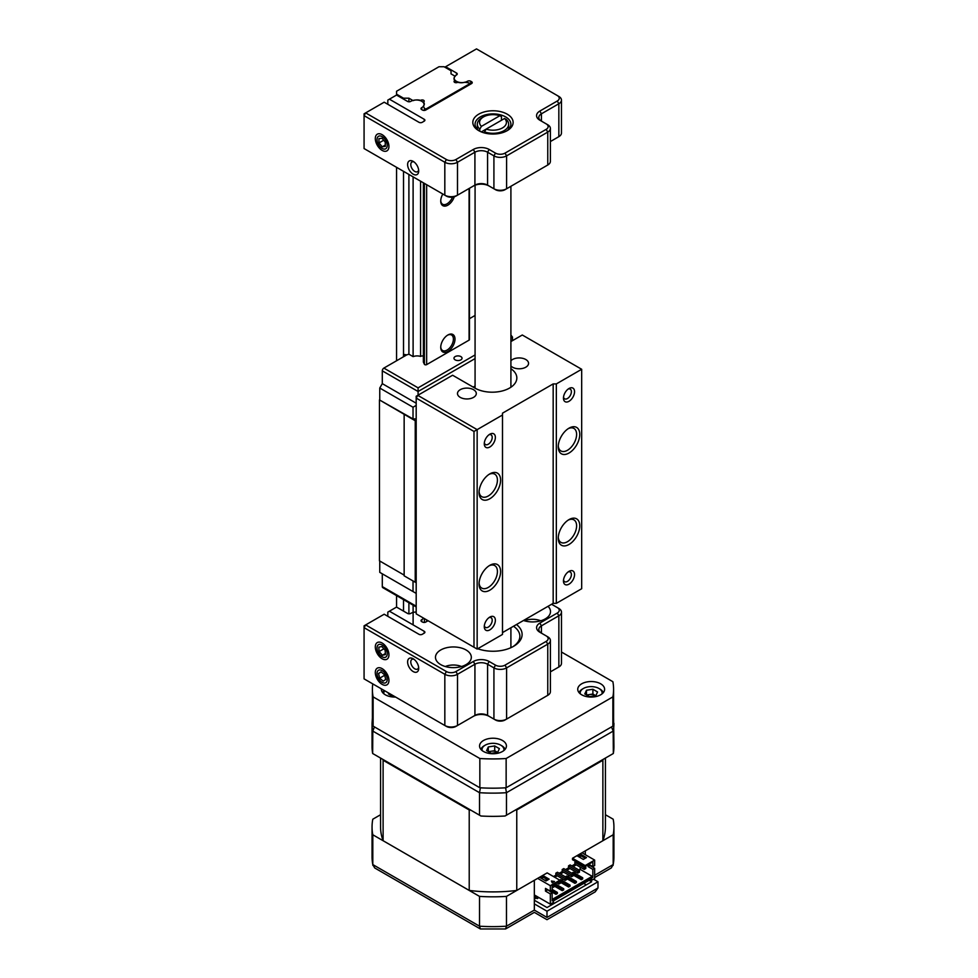<?xml version="1.0" encoding="UTF-8"?>
<svg xmlns="http://www.w3.org/2000/svg" width="978" height="978" viewBox="0 0 978 978"><rect width="100%" height="100%" fill="white"/><g stroke="black" fill="none" stroke-linecap="round" stroke-linejoin="round"><path stroke-width="1.47" d="M413.156 671.556A7.836 4.523 60 0 1 407.618 661.947A7.836 4.523 60 0 1 413.156 658.744L413.156 658.744A7.836 4.523 60 0 1 418.706 668.353A7.836 4.523 60 0 1 413.156 671.556M414.024 659.319A5.599 3.227 -120 0 0 411.946 659.392A5.599 3.227 -120 0 0 411.09 663.879A5.599 3.227 -120 0 0 414.745 668.805A5.599 3.227 -120 0 0 417.545 669.086A5.599 3.227 -120 0 0 418.633 667.314M382.117 658.744A9.633 5.562 60 0 1 375.307 646.959A9.633 5.562 60 0 1 382.117 643.023L382.117 643.023A9.633 5.562 60 0 1 388.938 654.82A9.633 5.562 60 0 1 382.117 658.744M382.117 684.355A9.633 5.562 60 0 1 375.307 672.558A9.633 5.562 60 0 1 382.117 668.622L382.117 668.622A9.633 5.562 60 0 1 388.938 680.419A9.633 5.562 60 0 1 382.117 684.355M466.066 649.979A17.922 10.342 0 0 0 446.543 647.742A17.922 10.342 0 0 0 435.479 657.302A17.922 10.342 0 0 0 440.736 664.612A17.922 10.342 0 0 0 460.259 666.849A17.922 10.342 0 0 0 471.323 657.302A17.922 10.342 0 0 0 466.066 649.979M546.189 696.238L547.766 695.321L546.189 696.238A6.724 3.875 180 0 1 546.189 696.238L547.766 695.321L547.766 644.123L506.592 667.888A8.961 5.171 180 0 1 493.927 667.888L487.594 664.233A8.961 5.171 0 0 0 474.929 664.233L457.508 674.294A8.961 5.171 180 0 1 444.831 674.294L364.073 627.668L364.073 678.866L444.831 725.493A8.961 5.171 0 0 0 457.508 725.493L474.929 715.431A8.961 5.171 180 0 1 487.594 715.431L493.927 719.099A8.961 5.171 0 0 0 506.592 719.099L547.766 695.321A8.961 5.171 0 0 0 550.394 691.666L550.394 640.468A8.961 5.171 180 0 1 547.766 644.123L546.189 641.372A6.724 3.875 0 0 0 546.189 635.896L539.856 632.24A11.198 6.467 180 0 1 539.856 623.096L557.277 613.035A6.724 3.875 0 0 0 557.277 607.546L551.592 604.27M550.394 671.862L557.277 667.888A6.724 3.875 180 0 1 557.277 667.888L558.854 666.984A8.961 5.171 0 0 0 561.482 663.316L561.482 612.118A8.961 5.171 180 0 1 558.854 615.773L541.433 625.834A8.961 5.171 0 0 0 538.817 629.49A8.961 5.171 0 0 0 541.421 633.145L541.433 625.834L539.856 623.096M505.015 665.15L506.592 667.888L506.592 719.099L505.015 720.004A6.724 3.875 180 0 1 495.516 720.004L493.927 719.099L493.927 667.888L495.516 665.15A6.724 3.875 0 0 0 505.015 665.15L546.189 641.372M489.171 661.495L487.594 664.233L487.594 715.431L489.171 716.348A11.198 6.467 0 0 0 473.34 716.348L474.929 715.431L474.929 664.233L473.34 661.495A11.198 6.467 180 0 1 489.171 661.495L495.516 665.15M455.919 671.556L457.508 674.294L457.508 725.493L455.919 726.409A6.724 3.875 180 0 1 446.42 726.409L444.831 725.493L444.831 674.294L446.42 671.556A6.724 3.875 0 0 0 455.919 671.556L473.34 661.495M387.826 616.323L387.826 612.118L396.542 607.081L407.52 613.426A2.274 1.308 180 0 0 410.736 613.426L410.87 613.34A7.738 4.462 180 0 1 416.188 612.032M516.506 624.526A29.12 16.809 180 0 1 513.584 646.324A29.12 16.809 180 0 1 477.716 648.744M424.22 633.157L424.22 631.299A2.274 1.308 180 0 1 424.892 632.228A2.274 1.308 180 0 1 424.22 633.157L422.215 634.319A2.274 1.308 180 0 1 419 634.319L384.183 614.221L365.65 624.918L446.42 671.556M421.677 621.592A2.274 1.308 180 0 1 421.005 620.663A2.274 1.308 180 0 1 421.677 619.734L421.677 621.592L422.508 622.069A2.274 1.308 180 0 0 425.723 622.069L428.058 620.724M423.56 618.12A7.738 4.462 180 0 1 421.811 619.661L421.677 619.734M424.22 631.299L389.415 611.201M523.487 620.492A17.922 10.342 0 0 0 541.47 620.565A17.922 10.342 0 0 0 550.504 611.58A17.922 10.342 0 0 0 548.022 606.323M512.753 646.776A26.871 15.514 0 0 0 519.868 636.262A26.871 15.514 0 0 0 513.511 626.25M364.073 625.834L364.073 627.668L365.65 624.918L364.073 625.834M546.189 635.896L547.766 636.812A8.961 5.171 180 0 1 550.394 640.468M557.277 607.546L558.854 608.463A8.961 5.171 180 0 1 561.482 612.118M381.396 688.867A13.435 7.763 0 0 0 381.371 689.294A13.435 7.763 0 0 0 385.308 694.783A13.435 7.763 0 0 0 395.552 697.045M502.496 740.493A13.435 7.763 0 0 0 487.851 738.818A13.435 7.763 0 0 0 479.55 745.982A13.435 7.763 0 0 0 483.487 751.471A13.435 7.763 0 0 0 498.132 753.158A13.435 7.763 0 0 0 506.433 745.982A13.435 7.763 0 0 0 502.496 740.493M600.675 683.805A13.435 7.763 0 0 0 586.042 682.131A13.435 7.763 0 0 0 577.741 689.294A13.435 7.763 0 0 0 581.678 694.783A13.435 7.763 0 0 0 596.323 696.47A13.435 7.763 0 0 0 604.612 689.294A13.435 7.763 0 0 0 600.675 683.805M506.139 787.767A120.6 69.621 180 0 1 479.843 787.767L479.843 758.512A120.6 69.621 0 0 0 506.139 758.512L506.139 787.767L612.876 726.141L612.876 696.886A120.6 69.621 0 0 0 613.585 689.294A120.6 69.621 0 0 0 612.876 681.703L561.482 652.033M372.765 683.879A120.6 69.621 0 0 0 372.398 689.294A120.6 69.621 0 0 0 373.119 696.886L373.119 726.141L479.843 787.767M373.119 726.141A120.6 69.621 180 0 1 372.398 718.561L372.398 689.294M613.585 689.294L613.585 718.561A120.6 69.621 180 0 1 612.876 726.141M373.119 696.886L479.843 758.512M506.139 758.512L612.876 696.886M484.538 131.871L486.164 129.108L504.562 118.485L506.201 119.365A15.672 9.046 180 0 1 508.67 124.243A15.672 9.046 180 0 1 500.516 132.189A15.672 9.046 180 0 1 484.538 131.871L484.538 132.984M501.445 120.282L501.445 116.626L499.819 115.734L481.421 126.358L479.795 129.133A15.672 9.046 180 0 1 477.313 124.243A15.672 9.046 180 0 1 481.909 117.849L483.487 116.932A13.435 7.763 0 0 0 481.421 126.358M499.819 115.734A13.435 7.763 0 0 0 483.487 116.932M479.795 131.211L479.795 129.133M481.323 131.908L486.164 129.108A13.435 7.763 0 0 0 502.496 127.91A13.435 7.763 0 0 0 504.562 118.485M382.117 150.392A9.633 5.562 60 0 1 375.307 138.595A9.633 5.562 60 0 1 382.117 134.658L382.117 134.658A9.633 5.562 60 0 1 388.926 146.456A9.633 5.562 60 0 1 382.117 150.392M414.024 161.932A5.599 3.227 -120 0 0 411.946 161.993A5.599 3.227 -120 0 0 410.784 164.561A5.599 3.227 -120 0 0 414.745 171.419A5.599 3.227 -120 0 0 417.545 171.7A5.599 3.227 -120 0 0 418.633 169.927M413.156 174.157A7.836 4.523 60 0 1 407.618 164.561A7.836 4.523 60 0 1 413.156 161.358L413.156 161.358A7.836 4.523 60 0 1 418.706 170.954A7.836 4.523 60 0 1 413.156 174.157M478.719 130.636L478.719 130.636A20.159 11.638 180 0 1 478.719 114.181A20.159 11.638 180 0 1 507.227 114.181A20.159 11.638 180 0 1 507.227 130.636A20.159 11.638 180 0 1 478.719 130.636M506.396 131.101A17.922 10.342 0 0 0 510.895 124.243A17.922 10.342 0 0 0 505.65 116.92A17.922 10.342 0 0 0 486.115 114.683A17.922 10.342 0 0 0 475.063 124.243A17.922 10.342 0 0 0 479.562 131.101M467.521 82.665L467.374 81.321A7.738 4.462 180 0 1 456.433 81.321A7.738 4.462 180 0 1 454.171 78.154A7.738 4.462 180 0 1 456.433 75L456.579 73.057L445.613 66.736L444.831 67.189M424.22 121.15L424.22 119.292A2.274 1.308 180 0 1 424.892 120.221A2.274 1.308 180 0 1 424.22 121.15L422.215 122.311A2.274 1.308 180 0 1 418.987 122.311L384.183 102.201L365.65 112.898L446.408 159.524A6.724 3.875 0 0 0 455.907 159.524L473.328 149.463A11.198 6.467 180 0 1 489.171 149.463L495.504 153.13A6.724 3.875 0 0 0 505.003 153.13L546.176 129.353L547.766 132.091L506.592 155.869A8.961 5.171 180 0 1 493.914 155.869L487.582 152.213A8.961 5.171 0 0 0 474.917 152.213L457.496 162.262A8.961 5.171 180 0 1 444.819 162.262L364.073 115.648L364.073 148.558L444.819 195.184A8.961 5.171 0 0 0 457.496 195.184L474.917 185.123A8.961 5.171 180 0 1 487.582 185.123L493.914 188.778A8.961 5.171 0 0 0 506.592 188.778L547.766 165.013A8.961 5.171 0 0 0 550.382 161.358L550.382 128.436A8.961 5.171 180 0 1 547.766 132.091L547.766 165.013L546.176 165.93A6.724 3.875 180 0 0 546.189 165.918M387.826 104.316L387.826 100.098L396.542 95.062L407.496 101.394A2.274 1.308 180 0 0 410.723 101.394L410.858 101.309A7.738 4.462 180 0 1 419.293 100.343A7.738 4.462 180 0 1 424.061 104.475A7.738 4.462 180 0 1 421.799 107.629L421.665 109.573L422.484 110.049A2.274 1.308 180 0 0 425.711 110.049L471.567 83.57L471.567 81.712L470.736 81.235L470.736 84.047M546.176 129.353A6.724 3.875 0 0 0 546.176 123.864L539.844 120.208A11.198 6.467 180 0 1 539.844 111.064L557.264 101.015A6.724 3.875 0 0 0 557.264 95.526L476.506 48.9L445.613 66.736M456.579 73.057A2.274 1.308 180 0 1 457.239 73.986A2.274 1.308 180 0 1 456.579 74.915M467.521 81.235A2.274 1.308 180 0 1 470.736 81.235M471.567 81.712A2.274 1.308 180 0 1 472.227 82.641A2.274 1.308 180 0 1 471.567 83.57M421.665 109.573A2.274 1.308 180 0 1 420.992 108.644A2.274 1.308 180 0 1 421.665 107.714M424.22 119.292L389.403 99.181M550.382 141.553L557.264 137.58A6.724 3.875 180 0 1 557.264 137.58L558.841 136.663A8.961 5.171 0 0 0 561.47 133.008L561.47 100.098A8.961 5.171 180 0 1 558.841 103.754L541.421 113.815A8.961 5.171 0 0 0 538.805 117.47A8.961 5.171 0 0 0 541.409 121.113M505.003 153.13L506.592 155.869L506.592 188.778L505.003 189.695A6.724 3.875 180 0 1 495.504 189.695L493.914 188.778L495.504 189.695M489.171 149.463L487.582 152.213L487.582 185.123L489.171 186.04A11.198 6.467 0 0 0 473.328 186.04L474.917 185.123L473.328 186.04M455.907 159.524L457.496 162.262L457.496 195.184L455.907 196.101A6.724 3.875 180 0 1 446.408 196.101L444.819 195.184L444.819 162.262L446.408 159.524M365.65 112.898L364.073 113.815L364.073 115.648L365.65 112.898M546.176 123.864L547.766 124.781A8.961 5.171 180 0 1 550.382 128.436M557.264 95.526L558.841 96.443A8.961 5.171 180 0 1 561.47 100.098M377.789 143.118A7.213 4.169 -120 0 0 384.806 149.084A7.213 4.169 -120 0 0 386.457 141.932A7.213 4.169 -120 0 0 379.44 135.966A7.213 4.169 -120 0 0 377.789 143.118M382.227 146.81L385.344 146.382L385.234 142.103L382.019 138.24L378.902 138.668L379.012 142.947L382.227 146.81L385.308 145.037M383.682 140.245L379.012 142.947M377.936 651.825A7.213 4.169 -120 0 0 385.026 657.399A7.213 4.169 -120 0 0 386.322 649.954A7.213 4.169 -120 0 0 379.219 644.368A7.213 4.169 -120 0 0 377.936 651.825M382.422 655.272L385.43 654.6L385.136 650.211L381.823 646.507L378.816 647.179L379.122 651.556L382.422 655.272L385.369 653.573M383.877 648.805L379.122 651.556M378.669 678.83A7.213 4.169 -120 0 0 385.882 682.644A7.213 4.169 -120 0 0 385.576 674.148A7.213 4.169 -120 0 0 378.376 670.333A7.213 4.169 -120 0 0 378.669 678.83M383.217 681.153L385.699 679.465L384.599 674.808L381.029 671.825L378.559 673.5L379.647 678.17L383.217 681.153M384.709 675.248L379.647 678.17M381.212 671.972L378.559 673.5M595.761 695.676L595.235 695.37A5.734 3.313 0 0 0 589.697 694.514A5.734 3.313 0 0 0 587.191 695.334M602.032 693.867A10.978 6.333 0 0 0 598.939 688.475L599.893 689.025A12.323 7.115 0 0 1 603.267 692.681M595.859 695.651L589.465 696.642L584.783 693.94L586.494 690.248L592.888 689.258L597.57 691.959L595.859 695.651M599.893 689.025L598.939 688.475A10.978 6.333 0 0 0 583.414 688.475A10.978 6.333 0 0 0 580.321 693.867M583.414 688.475L582.472 689.025A12.323 7.115 0 0 0 579.086 692.681M586.494 694.93L586.494 690.248M586.592 694.991L592.888 694.013L592.888 689.258M595.712 695.676A5.734 3.313 0 0 0 595.235 695.37L592.888 694.013M497.57 752.363L497.044 752.058A5.734 3.313 0 0 0 491.506 751.202A5.734 3.313 0 0 0 489 752.021M503.853 750.554A10.978 6.333 0 0 0 500.748 745.163L501.702 745.713A12.323 7.115 0 0 1 505.076 749.368M497.68 752.339L491.274 753.329L486.604 750.627L488.315 746.935L494.709 745.945L499.391 748.647L497.68 752.339M501.702 745.713L500.748 745.163A10.978 6.333 0 0 0 485.235 745.163A10.978 6.333 0 0 0 482.13 750.554M485.235 745.163L484.281 745.713A12.323 7.115 0 0 0 480.907 749.368M488.315 751.617L488.315 746.935M488.413 751.679L494.709 750.701L494.709 745.945M497.521 752.363A5.734 3.313 0 0 0 497.044 752.058L494.709 750.701M391.811 694.881A5.734 3.313 0 0 0 390.821 695.334M394.489 696.434L393.095 696.642L388.413 693.94L388.792 693.133M384.562 690.688A10.978 6.333 0 0 0 383.951 693.867M384.171 690.468A12.323 7.115 0 0 0 382.716 692.681M390.124 694.93L390.124 693.903M390.222 694.991L391.628 694.771M540.7 620.798A13.888 8.02 0 0 0 524.465 620.798M461.518 666.519A13.888 8.02 0 0 0 445.283 666.519M484.281 443.804A7.836 4.523 -60 0 1 489.831 434.208A7.836 4.523 -60 0 1 495.369 437.398A7.836 4.523 -60 0 1 489.831 447.007A7.836 4.523 -60 0 1 484.281 443.804M484.354 442.777A5.599 3.227 120 0 0 485.443 444.538A5.599 3.227 120 0 0 489.758 443.034A5.599 3.227 120 0 0 492.203 437.398A5.599 3.227 120 0 0 491.042 434.843A5.599 3.227 120 0 0 488.963 434.77M479.061 492.533A15.232 8.79 -60 0 1 489.831 473.878A15.232 8.79 -60 0 1 500.589 480.1A15.232 8.79 -60 0 1 489.831 498.756A15.232 8.79 -60 0 1 479.061 492.533M479.086 491.567A12.995 7.494 120 0 0 481.751 496.653A12.995 7.494 120 0 0 491.763 493.169A12.995 7.494 120 0 0 497.423 480.1A12.995 7.494 120 0 0 494.734 474.159A12.995 7.494 120 0 0 489 474.391M479.061 583.964A15.232 8.79 -60 0 1 489.831 565.321A15.232 8.79 -60 0 1 500.589 571.531A15.232 8.79 -60 0 1 489.831 590.186A15.232 8.79 -60 0 1 479.061 583.964M479.086 582.998A12.995 7.494 120 0 0 481.751 588.084A12.995 7.494 120 0 0 491.763 584.599A12.995 7.494 120 0 0 497.423 571.531A12.995 7.494 120 0 0 494.734 565.59A12.995 7.494 120 0 0 489 565.822M484.281 626.666A7.836 4.523 -60 0 1 489.831 617.069A7.836 4.523 -60 0 1 495.369 620.26A7.836 4.523 -60 0 1 489.831 629.869A7.836 4.523 -60 0 1 484.281 626.666M484.354 625.639A5.599 3.227 120 0 0 485.443 627.399A5.599 3.227 120 0 0 489.758 625.896A5.599 3.227 120 0 0 492.203 620.26A5.599 3.227 120 0 0 491.042 617.705A5.599 3.227 120 0 0 488.963 617.644M563.462 580.956A7.836 4.523 -60 0 1 569.013 571.348A7.836 4.523 -60 0 1 574.551 574.551A7.836 4.523 -60 0 1 569.013 584.147A7.836 4.523 -60 0 1 563.462 580.956M563.536 579.917A5.599 3.227 120 0 0 564.624 581.69A5.599 3.227 120 0 0 568.939 580.186A5.599 3.227 120 0 0 571.384 574.551A5.599 3.227 120 0 0 570.223 571.983A5.599 3.227 120 0 0 568.145 571.922M558.242 538.255A15.232 8.79 -60 0 1 569.013 519.599A15.232 8.79 -60 0 1 579.771 525.822A15.232 8.79 -60 0 1 569.013 544.465A15.232 8.79 -60 0 1 558.242 538.255M558.267 537.289A12.995 7.494 120 0 0 560.932 542.374A12.995 7.494 120 0 0 570.944 538.89A12.995 7.494 120 0 0 576.604 525.822A12.995 7.494 120 0 0 573.915 519.868A12.995 7.494 120 0 0 568.181 520.113M558.242 446.824A15.232 8.79 -60 0 1 569.013 428.168A15.232 8.79 -60 0 1 579.771 434.391A15.232 8.79 -60 0 1 569.013 453.034A15.232 8.79 -60 0 1 558.242 446.824M558.267 445.846A12.995 7.494 120 0 0 560.932 450.944A12.995 7.494 120 0 0 570.944 447.459A12.995 7.494 120 0 0 576.604 434.391A12.995 7.494 120 0 0 573.915 428.437A12.995 7.494 120 0 0 568.181 428.682M563.462 398.083A7.836 4.523 -60 0 1 569.013 388.486A7.836 4.523 -60 0 1 574.551 391.689A7.836 4.523 -60 0 1 569.013 401.286A7.836 4.523 -60 0 1 563.462 398.083M563.536 397.056A5.599 3.227 120 0 0 564.624 398.816A5.599 3.227 120 0 0 568.939 397.325A5.599 3.227 120 0 0 571.384 391.689A5.599 3.227 120 0 0 570.223 389.122A5.599 3.227 120 0 0 568.145 389.061M473.548 389.696A9.401 5.428 0 0 0 463.291 388.51A9.401 5.428 0 0 0 457.484 393.535A9.401 5.428 0 0 0 460.247 397.374A9.401 5.428 0 0 0 470.491 398.547A9.401 5.428 0 0 0 476.298 393.535A9.401 5.428 0 0 0 473.548 389.696M510.907 365.98A9.401 5.428 0 0 0 512.509 367.202A9.401 5.428 0 0 0 522.753 368.376A9.401 5.428 0 0 0 528.56 363.364A9.401 5.428 0 0 0 525.809 359.525A9.401 5.428 0 0 0 510.907 360.748M510.907 368.718A24.633 14.218 180 0 1 516.836 377.973A24.633 14.218 180 0 1 501.628 391.114A24.633 14.218 180 0 1 474.782 388.034L452.606 375.234L417.765 395.344L477.154 429.635L477.154 649.062L502.496 634.441L502.496 415.002L473.988 431.457L416.188 398.083L416.188 613.866L473.988 647.24L473.988 431.457M556.335 603.353L581.678 588.719L581.678 369.281L556.335 383.914L556.335 603.353L553.169 603.353L553.169 383.914L502.496 413.168L502.496 415.002M502.496 632.607L553.169 603.353M553.169 383.914L556.335 383.914M581.678 369.281L522.289 335.002L510.907 341.566M477.154 649.062L473.988 647.24M417.765 395.344L416.188 396.261L416.188 398.083L417.765 395.344M442.826 194.023A10.073 5.819 120 0 0 440.736 201.052A10.073 5.819 120 0 0 446.274 205.869A10.073 5.819 120 0 0 454.281 196.786M454.99 339.109A10.073 5.819 120 0 0 447.863 335.002A10.073 5.819 120 0 0 440.736 347.337A10.073 5.819 120 0 0 447.863 351.457A10.073 5.819 120 0 0 454.99 339.109M440.748 346.86A8.961 5.171 120 0 0 442.594 350.527A8.961 5.171 120 0 0 449.489 348.131A8.961 5.171 120 0 0 453.401 339.109A8.961 5.171 120 0 0 451.543 335.014A8.961 5.171 120 0 0 447.447 335.246M403.523 99.096L403.523 98.191L408.902 98.191L413.107 100.624A7.164 4.132 180 0 1 420.589 100.416A2.017 1.161 180 0 1 423.633 100.294A2.017 1.161 180 0 1 424.22 101.113A2.017 1.161 180 0 1 423.413 102.042L423.413 102.678M423.413 102.042A7.164 4.132 180 0 1 424.305 104.047A7.164 4.132 180 0 1 423.376 106.076L424.391 108.265A1.345 0.77 0 0 0 426.64 108.619L469.085 84.108A1.345 0.77 0 0 0 468.474 82.812L464.684 82.225A7.164 4.132 180 0 1 457.704 82.25A2.017 1.161 180 0 1 455.455 82.653A2.017 1.161 180 0 1 454.073 81.553A2.017 1.161 180 0 1 454.88 80.624A7.164 4.132 180 0 1 454 78.619A7.164 4.132 180 0 1 455.235 76.296L451.029 73.876L451.029 70.758L444.061 66.736L438.988 66.736L396.555 91.247L396.555 95.074M403.523 171.333L403.523 354.366M403.523 599.624L403.523 611.116M403.523 98.191L396.555 94.169M396.555 167.311L396.555 360.784M396.555 595.602L396.555 607.093M454.88 80.624L454.88 82.482M423.376 182.8L423.376 362.092L424.391 364.281A1.345 0.77 0 0 0 426.64 364.623L469.085 340.124A1.345 0.77 0 0 0 469.477 339.574L469.477 188.265M420.589 181.199L420.589 356.432A2.017 1.161 180 0 1 423.376 356.175M413.107 176.871L413.107 356.628A7.164 4.132 180 0 1 420.589 356.432M413.107 605.162L413.107 624.881M408.902 98.191L408.902 101.773M408.902 174.439L408.902 354.195L413.107 356.628M408.902 602.741L408.902 613.805M440.748 200.576A8.961 5.171 120 0 0 442.594 204.243A8.961 5.171 120 0 0 452.484 197.165M460.846 356.579A4.034 2.323 0 0 0 456.457 356.078A4.034 2.323 0 0 0 453.963 358.217A4.034 2.323 0 0 0 455.149 359.867A4.034 2.323 0 0 0 459.538 360.369A4.034 2.323 0 0 0 462.032 358.217A4.034 2.323 0 0 0 460.846 356.579M416.188 606.947L382.765 587.644A2.237 1.296 -60 0 1 382.3 586.617L416.188 606.189M379.757 561.017L379.757 572.35L416.188 593.389L382.3 573.817L382.3 586.617M416.188 421.31L379.452 399.916L379.452 560.834L404.146 575.101M379.452 399.916L413.022 418.939L416.188 418.939M416.188 405.405L413.022 407.227L379.757 388.034L379.757 399.733M379.757 388.034L382.3 383.645L382.3 370.845A2.237 1.296 -60 0 1 383.877 368.095L418.083 387.85L418.083 395.161M408.902 354.195L406.787 354.88L403.486 354.366L406.237 355.185L383.877 368.095M475.076 315.442L469.477 318.681M473.193 387.117L475.076 386.029M404.146 414.904L404.146 575.834L415.234 582.228L415.234 421.31M416.188 582.228L415.234 582.228M413.022 407.227L413.022 418.939M510.907 335.43L512.472 337.007L512.472 340.662M416.188 403.205L382.3 383.645M413.022 591.556L413.022 580.944M404.44 356.224L404.44 354.916M403.486 356.774L403.486 354.366M594.661 875.273L613.182 864.576L613.182 834.772L585.321 850.86L585.321 854.699M534.33 903.892L534.33 880.298L506.47 896.386L506.47 926.19L534.33 910.102L534.33 903.892L546.995 911.203L546.995 917.413L597.986 887.975L597.986 881.765L593.548 879.198M380.564 814.735L372.801 819.209A120.942 69.829 0 0 0 372.056 826.997A120.942 69.829 0 0 0 372.801 834.772L372.801 864.576L479.513 926.19A120.942 69.829 0 0 0 506.47 926.19L505.565 928.978L534.33 912.376L546.995 919.687L595.211 891.863L597.986 887.975M372.801 834.772L479.513 896.386L479.513 926.19L480.418 928.978L505.565 928.978M479.513 896.386A120.942 69.829 0 0 0 506.47 896.386M613.182 834.772A120.942 69.829 0 0 0 613.927 826.997A120.942 69.829 0 0 0 613.182 819.209L605.419 814.735M583.732 883.403L586.274 884.87M536.225 898.036L535.125 898.672A11.198 6.467 0 0 0 534.33 897.902M535.125 898.672L535.125 895.383M546.995 911.203L597.986 881.765M589.123 880.298L591.653 881.765L546.995 907.547L534.33 900.225M613.927 826.997L613.927 856.801A120.942 69.829 0 0 1 613.182 864.576L611.299 867.938L594.661 877.547M534.33 910.102C534.33 913.061 534.33 913.061 534.33 910.102L546.995 917.413M480.418 928.978L374.684 867.938L372.801 864.576A120.942 69.829 0 0 1 372.056 856.801L372.056 826.997M613.585 717.791L613.927 746.532A120.942 69.829 180 0 1 613.328 753.5L613.182 731.092L506.47 792.693L505.589 787.803M374.476 726.935L372.801 731.092A120.942 69.829 180 0 1 372.056 723.304L372.056 746.532A120.942 69.829 180 0 0 372.655 753.5L372.801 731.092L479.513 792.693A120.942 69.829 180 0 0 506.47 792.693L506.47 815.187L505.051 816.007A120.942 69.829 180 0 1 480.931 816.007L479.513 815.187L479.513 792.693L480.394 787.803M372.801 753.586L479.513 815.187M506.47 815.187L613.182 753.586M611.507 726.935L613.182 731.092A120.942 69.829 180 0 0 613.927 723.304M603.218 759.331A112.433 64.915 180 0 1 602.876 760.261L516.763 809.98A112.433 64.915 180 0 1 515.161 810.163M470.821 810.163A112.433 64.915 180 0 1 469.22 809.98L383.107 760.261A112.433 64.915 180 0 1 382.777 759.331M537.655 878.378L550.321 885.689L559.819 880.212L547.154 872.889L516.763 890.432A112.433 64.915 180 0 1 469.22 890.432L383.107 840.713A112.433 64.915 180 0 1 380.564 826.997L380.564 758.06M605.419 758.06L605.419 826.997A112.433 64.915 180 0 1 602.876 840.713L572.497 858.268L585.162 865.579L594.661 860.09L581.996 852.779M602.876 840.713L602.876 760.261M516.763 890.432L516.763 809.98M546.519 880.567L547.79 879.845M553.487 876.545L556.017 875.09M559.184 873.256L562.362 871.435M565.529 869.601L568.695 867.767M571.861 865.946L575.027 864.112M580.174 857.572L580.174 856.117M575.822 861.642L574.868 862.193L584.208 867.584L584.208 869.418L585.798 868.501L585.798 866.679L572.497 859.723L572.497 858.268M574.868 862.193L574.868 864.026L584.208 869.418M546.604 880.616L544.147 879.931M570.113 864.943L568.536 865.848L568.536 867.682L577.876 873.073L579.465 872.156L579.465 870.334L570.113 864.943M563.78 868.598L562.203 869.503L562.203 871.337L571.543 876.728L573.12 875.823L573.12 873.99L563.78 868.598M557.448 872.254L555.859 873.171L555.859 874.992L565.211 880.383L566.788 879.479L566.788 877.645L557.448 872.254M469.22 890.432L469.22 809.98M383.107 840.713L383.107 760.261M549.135 879.161L545.968 880.982L540.259 877.694L543.426 875.86L549.135 879.161M554.44 881.484L552.215 882.767L551.409 881.019L554.44 881.484M583.34 859.405L577.643 856.117L580.81 854.283L586.507 857.572L583.34 859.405M536.164 895.995L535.761 897.767L537.228 898.611L537.631 896.838M537.228 898.611L538.854 897.535M558.242 881.85L558.878 884.051L556.653 882.767M555.859 873.171L565.211 878.562L565.211 880.383M562.203 869.503L571.543 874.907L571.543 876.728M568.536 865.848L577.876 871.251L577.876 873.073M552.142 885.652L552.142 887.474M558.878 884.051L560.455 883.134L559.819 880.212M558.878 882.217L560.455 881.3M565.211 878.562L566.788 877.645M571.543 874.907L573.12 873.99M577.876 871.251L579.465 870.334M552.533 887.706L554.123 886.789L553.487 884.601M552.533 885.872L554.123 884.956M584.208 867.584L585.798 866.679M553.939 881.777L551.592 881.41M554.123 876.911L556.653 875.457M559.819 873.623L562.986 871.789M566.152 869.968L569.318 868.134M572.497 866.312L575.663 864.479M573.206 872.303L582.705 877.779L581.287 878.611L571.775 873.122L573.206 872.303M552.142 889.393L557.362 892.413L555.944 893.232L551.347 890.579M554.991 883.721L563.707 888.757L562.277 889.577L553.572 884.552M559.66 880.114L560.541 879.613L570.04 885.102L568.609 885.921L559.819 880.848M566.873 875.958L576.372 881.435L574.942 882.266L565.443 876.777L566.873 875.958M550.321 885.689L550.321 891.178L552.142 890.127L552.142 885.371L559.819 880.933M592.203 862.241L585.162 866.312L585.162 865.579M592.839 861.875L592.839 866.63L594.661 865.579L594.661 860.09M541.531 878.427L543.426 877.327L543.426 875.86M543.426 877.327L547.863 879.882M576.286 864.845L573.12 866.679M569.954 868.501L566.788 870.334M563.621 872.156L560.455 873.99M557.289 875.823L554.758 877.278M578.903 856.85L580.81 855.75L580.81 854.283M580.81 855.75L585.235 858.305M573.12 874.992L581.287 879.699L582.705 878.88L582.705 877.779M581.287 878.611L581.287 879.699M550.394 891.129L555.944 894.332L557.362 893.513L557.362 892.413M555.944 893.232L555.944 894.332M554.123 885.97L562.277 890.677L563.707 889.858L563.707 888.757M562.277 889.577L562.277 890.677M560.455 882.315L568.609 887.022L570.04 886.19L570.04 885.102M568.609 885.921L568.609 887.022M566.788 878.647L574.942 883.366L576.372 882.535L576.372 881.435M574.942 882.266L574.942 883.366M547.313 890.078L545.492 891.129L550.321 893.916L552.142 892.865L547.313 889.442M545.492 891.129L545.492 888.391L550.321 891.178M578.988 870.053L580.174 869.369L580.174 867.083M555.149 883.819L556.812 882.853M561.482 880.163L563.145 879.198M567.815 876.508L569.477 875.542M574.159 872.841L575.822 871.887M592.839 866.63L588.719 864.246M588.01 864.662L588.01 866.581L592.839 869.369L594.661 868.317L589.832 865.53L588.01 866.581M589.832 865.53L589.832 864.894M592.839 869.369L592.839 877.413L592.203 876.325L552.142 899.454M592.203 876.325L580.174 869.369M590.223 879.662L591.494 880.383L591.494 878.929L553.487 900.872L553.487 902.327L550.321 904.161L534.33 894.931M592.839 877.413L552.142 900.921L552.142 892.865M550.321 893.916L550.321 904.161M591.494 880.383L594.661 878.562L594.661 868.317M421.811 621.678L421.811 619.661M506.592 719.099L505.015 720.004M446.42 726.409L444.831 725.493M557.277 667.888L558.854 666.984L558.854 615.773L557.277 613.035M474.929 715.431L473.34 716.348M493.927 719.099L495.516 720.004M467.374 82.641L467.374 81.321M421.799 109.646L421.799 107.629M446.408 196.101L444.819 195.184M495.504 153.13L493.914 155.869L493.914 188.778M473.328 149.463L474.917 152.213L474.917 185.123M557.264 101.015L558.841 103.754L558.841 136.663L557.264 137.58M539.844 111.064L541.421 113.815L541.421 121.125M426.64 108.619L426.64 109.512M426.64 184.683L426.64 364.623M426.64 619.905L426.64 621.543M469.085 84.108L469.085 85M469.085 188.497L469.085 340.124M424.391 108.265L424.391 110.416M424.391 183.387L424.391 364.281M424.391 618.597L424.391 622.448M512.472 337.007L510.907 337.911M475.076 358.596L418.083 391.506L382.3 370.845M418.083 387.85L475.076 354.941M508.67 124.243L508.67 129.23M510.907 186.285L510.907 387.227M510.907 627.754L510.907 647.693M475.076 185.221L475.076 388.193M477.313 124.243L477.313 129.267M454.171 79.536L454.171 78.154M424.061 105.111L424.061 104.475M469.477 83.558L469.477 84.78M510.907 335.356L511.543 335.723M613.096 865.408L613.927 856.801M372.887 865.408L372.056 856.801M372.398 717.791L372.056 723.304"/></g></svg>
